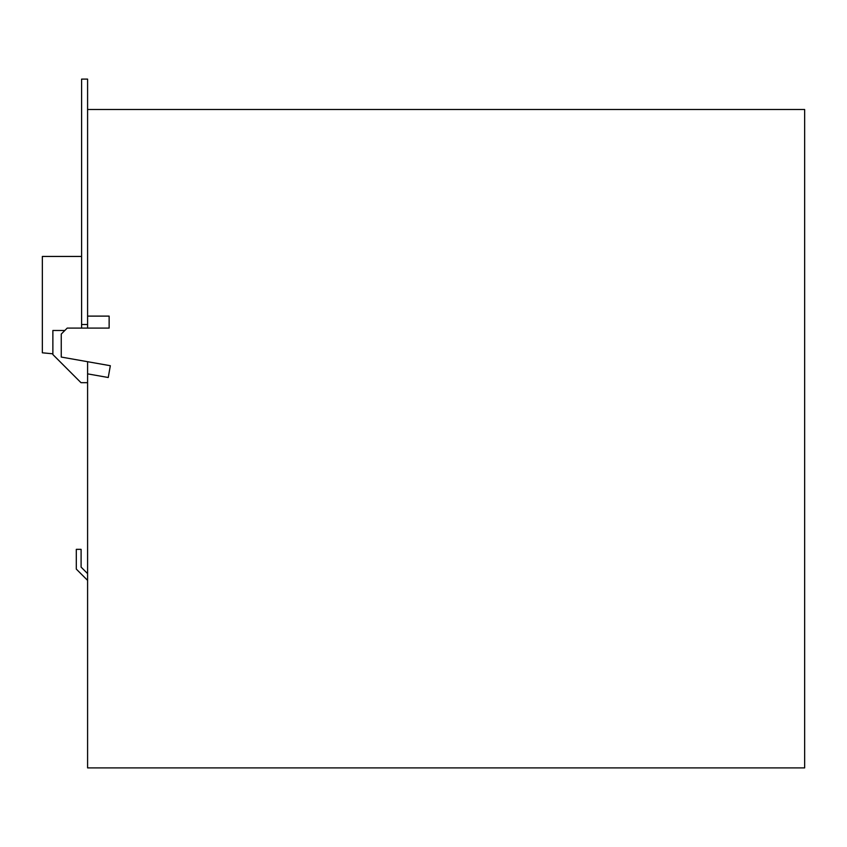 <?xml version="1.0" encoding="UTF-8"?>
<svg xmlns="http://www.w3.org/2000/svg" width="847" height="847" viewBox="0 0 847 847"><rect width="100%" height="100%" fill="white"/><g stroke="black" fill="none" stroke-linecap="round" stroke-linejoin="round"><path stroke-width="1.27" d="M81.598 328.085L81.598 79.099L87.59 79.099L87.59 328.085M87.59 361.711L87.59 767.901L804.65 767.901L804.65 109.496L87.59 109.496M87.59 373.866L108.247 377.508L110.332 365.713L61.249 357.063L61.249 334.067L67.231 328.085L109.136 328.085L109.136 316.111L87.59 316.111M52.874 353.813L42.35 352.807L42.35 256.44L81.598 256.44M64.838 330.489L52.874 330.489L52.874 354.554L80.994 382.675L87.59 382.675M81.598 324.507L87.59 324.507M87.59 573.61L81.1 567.119L81.1 549.343L76.304 549.343L76.304 569.099L87.59 580.375"/></g></svg>
